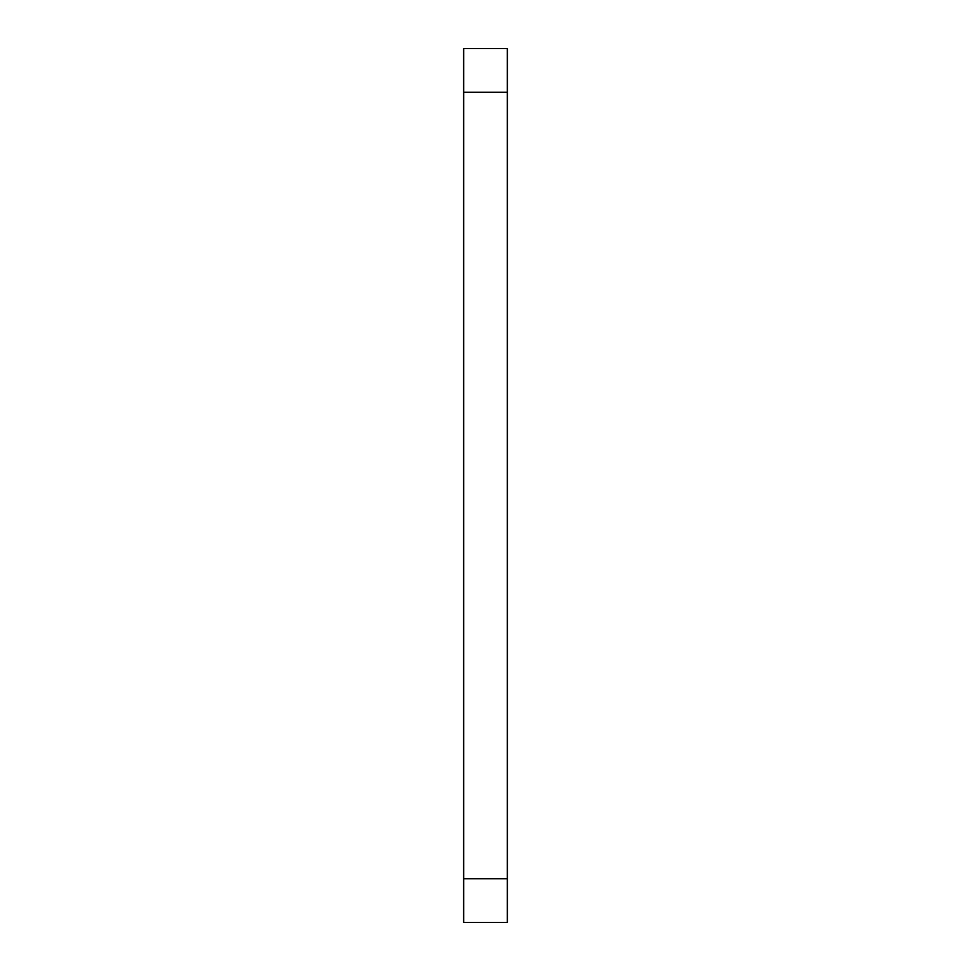 <?xml version="1.0" encoding="UTF-8"?>
<svg xmlns="http://www.w3.org/2000/svg" width="971" height="971" viewBox="0 0 971 971"><rect width="100%" height="100%" fill="white"/><g stroke="black" fill="none" stroke-linecap="round" stroke-linejoin="round"><path stroke-width="1.46" d="M463.653 92.245L463.653 922.45L507.348 922.45L507.348 48.55L463.653 48.55L463.653 92.245L507.348 92.245M463.653 878.755L507.348 878.755"/></g></svg>
